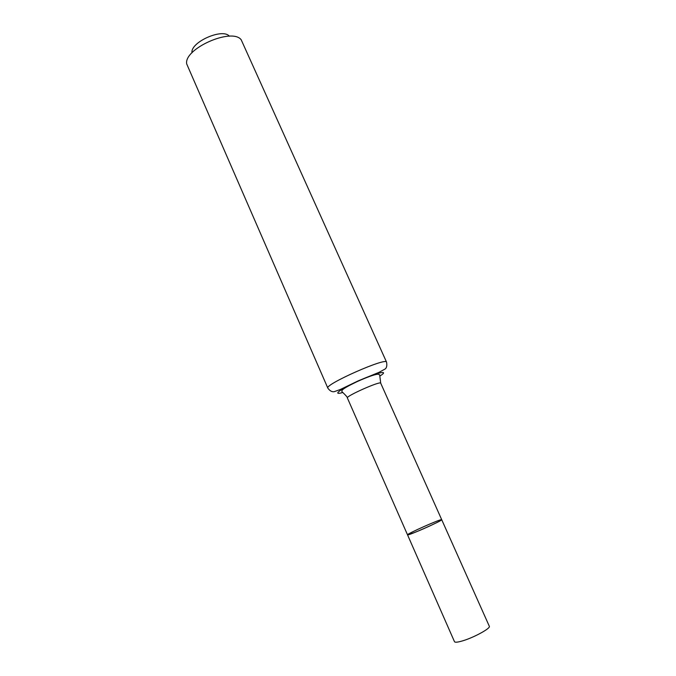 <?xml version="1.0" encoding="UTF-8"?>
<svg xmlns="http://www.w3.org/2000/svg" width="676" height="676" viewBox="0 0 676 676"><rect width="100%" height="100%" fill="white"/><g stroke="black" fill="none" stroke-linecap="round" stroke-linejoin="round"><path stroke-width="1.01" d="M407.527 534.843C407.045 536.364 443.169 520.359 441.707 519.692C442.67 520.064 425.441 528.235 414.701 532.477L407.527 534.843C406.36 534.048 441.901 518.298 441.707 519.692L489.314 626.246C490.996 628.19 473.901 637.578 462.502 640.89C457.703 642.31 455.024 642.572 454.483 641.685L347.363 397.944C345.495 396.263 380.715 380.656 380.706 383.165L441.707 519.692M229.367 36.217C222.7 27.775 190.226 42.165 192.001 52.779M386.554 362.133L241.18 39.749C231.893 27.361 183.745 48.697 186.686 63.899L327.852 388.151C324.134 384.644 386.461 357.029 386.554 362.133C387.171 365.598 386.689 367.896 385.109 369.011L378.983 372.358L358.01 380.951L340.484 389.418L334.333 391.649C332.068 392.131 329.913 390.965 327.852 388.151M379.827 376.067C390.01 369.789 378.019 372.172 359.531 380.394C341.025 388.565 331.198 395.849 342.69 392.519M380.706 383.165L379.675 374.817L377.943 374.149C374.098 374.614 367.161 377.107 357.114 381.619C339.918 389.883 342.107 390.483 341.87 391.573C343.002 392.748 347.633 396.913 347.363 397.944"/></g></svg>
